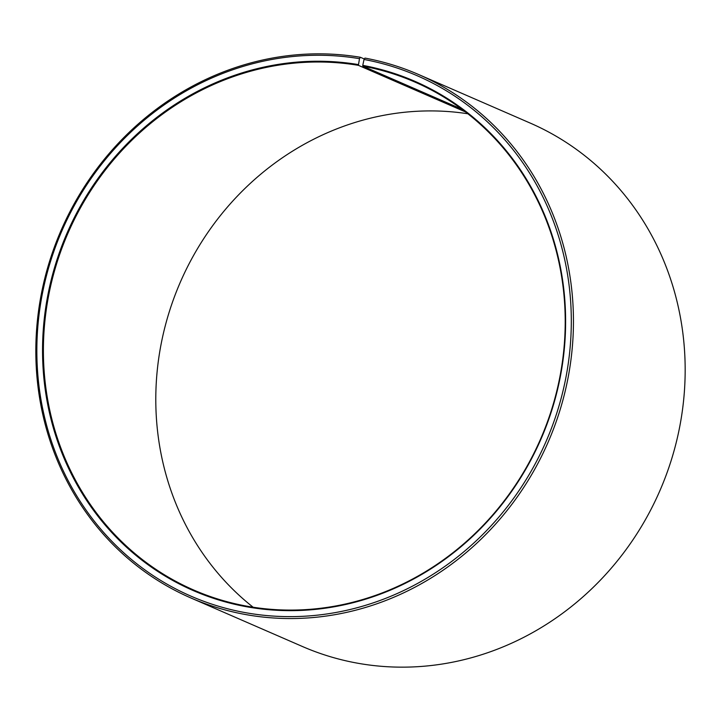 <?xml version="1.0" encoding="UTF-8"?>
<svg xmlns="http://www.w3.org/2000/svg" width="721" height="721" viewBox="0 0 721 721"><rect width="100%" height="100%" fill="white"/><g stroke="black" fill="none" stroke-linecap="round" stroke-linejoin="round"><path stroke-width="1.08" d="M364.348 59.005L360.374 57.274L359.482 58.671L358.4 65.332A277.026 257.748 -66.5 0 0 56.896 262.85A277.026 257.748 -66.5 0 0 193.769 590.057A277.026 257.748 -66.5 0 0 250.214 606.758A277.026 257.748 -66.5 0 0 551.709 409.249A277.026 257.748 -66.5 0 0 414.836 82.032A277.026 257.748 -66.5 0 0 362.843 66.116L461.927 109.231M358.301 64.575A277.693 258.37 -66.5 0 0 48.217 293.249A277.693 258.37 -66.5 0 0 249.854 607.316A277.693 258.37 -66.5 0 0 559.46 381.012A277.693 258.37 -66.5 0 0 362.762 65.368L362.843 66.116M359.482 58.671A283.741 263.994 -66.5 0 0 42.647 292.32A283.741 263.994 -66.5 0 0 248.673 613.22A283.741 263.994 -66.5 0 0 565.012 381.995A283.741 263.994 -66.5 0 0 364.033 59.473L362.762 65.368M360.374 57.274A285.417 265.553 -66.5 0 0 49.74 260.777A285.417 265.553 -66.5 0 0 190.759 597.907A285.417 265.553 -66.5 0 0 248.907 615.112A285.417 265.553 -66.5 0 0 559.541 411.61A285.417 265.553 -66.5 0 0 418.531 74.479A285.417 265.553 -66.5 0 0 364.952 58.086L364.033 59.473M190.759 597.907L302.469 646.521A285.417 265.553 -66.5 0 0 360.626 663.726A285.417 265.553 -66.5 0 0 671.26 460.223A285.417 265.553 -66.5 0 0 530.241 123.093L418.531 74.479M467.866 113.774A277.026 257.748 -66.5 0 0 180.358 282.109A277.026 257.748 -66.5 0 0 253.134 607.226M358.4 65.332L465.532 111.953"/></g></svg>
